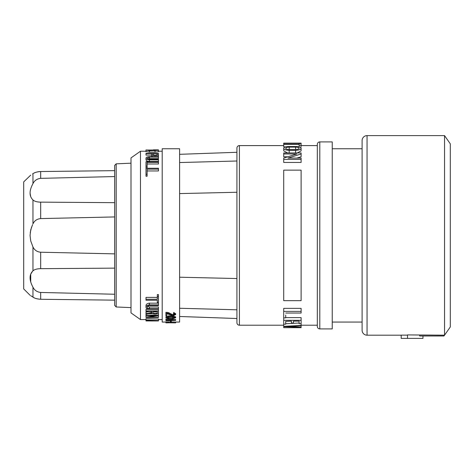 <?xml version="1.0" encoding="UTF-8"?>
<svg xmlns="http://www.w3.org/2000/svg" width="474" height="474" viewBox="0 0 474 474"><rect width="100%" height="100%" fill="white"/><g stroke="black" fill="none" stroke-linecap="round" stroke-linejoin="round"><path stroke-width="0.71" d="M362.1 330.242A4.947 4.947 0 0 0 367.048 335.189L367.048 135.617A4.947 4.947 0 0 0 362.1 140.571L362.1 330.242L362.1 322.059L332.244 322.059M319.79 141.91A2.477 2.477 0 0 0 317.319 144.38L317.319 326.426A2.477 2.477 0 0 0 319.79 328.903L332.244 328.903L332.244 141.91L319.79 141.91L319.79 328.903M239.394 145.595A2.477 2.477 0 0 0 236.923 148.072L236.923 322.735A2.477 2.477 0 0 0 239.394 325.211L239.394 145.595L283.713 145.595M114.655 235.406L114.655 165.426L116.183 163.832L116.183 306.974L114.655 305.38L114.655 216.938L40.669 218.591L40.669 202.131C37.055 202.084 34.489 201.355 32.961 199.939L32.546 199.524M114.655 253.868L40.669 252.215C37.055 251.89 34.489 250.13 32.961 246.954L32.961 270.867L32.57 271.258L32.961 270.867C34.489 269.451 37.055 268.722 40.669 268.675L114.655 268.136M158.452 149.867L153.44 149.837M285.704 323.724L299.118 323.019M285.704 317.61L301.114 317.61L301.114 320.306L283.713 320.306L283.713 321.597M283.713 317.61L283.713 324.175L285.704 324.175L285.704 321.597M283.713 311.388L283.713 308.361L301.114 308.361L301.114 311.388L283.713 311.388L283.713 317.858L285.704 317.858L285.704 315.08M301.114 153.979L301.114 152.948L283.713 152.948L283.713 153.979L296.848 153.979L283.713 158.085L283.713 159.418L301.114 159.418L301.114 158.085L287.973 158.085L301.114 153.979L301.114 156.793L296.848 158.085M301.114 159.418L301.114 162.446L283.713 162.446L283.713 159.418M287.558 156.793L283.713 156.793L283.713 153.979M301.114 145.21L301.114 143.521L299.118 143.521L299.118 144.049L283.713 144.049L283.713 144.357L299.118 144.357L299.118 145.21L301.114 145.21L300.901 147.74M285.816 146.863L283.713 146.863L283.713 143.13L301.114 143.124L301.114 143.521M287.582 152.948L283.713 150.874L283.713 148.249C283.962 149.446 285.792 150.151 289.199 150.359L295.622 150.359C299.029 150.151 300.86 149.446 301.114 148.249C300.848 147.171 299.017 146.602 295.622 146.531L289.199 146.531C285.804 146.602 283.973 147.171 283.713 148.249M301.114 148.249L301.114 150.874L297.239 152.948M317.319 325.211L301.114 325.211M317.319 145.595L301.114 145.595M283.713 325.211L239.394 325.211M301.114 325.442L283.713 326.331L283.713 326.657L301.114 327.214L287.848 326.497L301.114 325.881L301.114 323.689L299.118 323.689L299.118 321.129L293.412 321.129L293.412 323.043L291.415 323.043L291.415 321.129L285.704 321.336M299.118 148.249C298.928 147.544 297.761 147.165 295.622 147.112L295.622 149.547C297.773 149.44 298.934 149.008 299.118 148.249M165.912 318.984L175.653 319.565L175.653 320.383L165.912 319.808L165.912 318.984M167.476 320.815L167.476 320.14L167.476 320.815L165.912 320.892L166.173 320.063M170.403 320.868L171.28 320.868L171.28 321.68L170.403 321.68L170.403 320.868M165.912 317.77L165.912 316.922L168.827 315.814L172.737 315.814L175.653 316.922L175.653 317.77L172.737 316.673L168.827 316.673L165.912 317.77L168.827 318.753L172.737 318.753L175.653 317.77M165.912 313.213L165.912 315.945L166.789 315.945L166.789 313.658L173.01 315.791L175.653 314.606L173.703 313.361L173.478 313.788L174.776 314.606L173.01 315.411L171.707 315.151L168.608 313.521L165.912 313.213L165.912 312.319L168.608 312.627L171.707 314.274L173.01 314.535L174.509 314.161M173.478 313.788L173.703 312.467L175.653 313.747M166.789 313.658L166.789 315.08M167.713 322.059L162.203 322.059L162.203 148.753L179.605 148.753L179.605 322.059L171.28 322.03M175.653 322.059L175.653 322.853L167.713 322.776L167.713 321.976L170.403 322.012M140.476 151.224L130.99 157.919L130.99 312.887L140.476 319.583L140.476 151.224L145.998 151.224M149.423 308.663C147.947 308.55 147.183 308.07 147.118 307.223C147.183 306.334 147.953 305.819 149.423 305.677L158.452 305.677L158.452 303.17L149.423 303.17C147.23 303.419 146.087 304.219 145.998 305.564L145.998 307.223C146.081 308.456 147.218 309.161 149.423 309.326L158.452 309.326L158.452 308.663L149.423 308.663L149.423 307.039L147.497 306.388M158.452 304.883L149.423 304.883C147.213 305.143 146.069 305.92 145.998 307.223M422.962 335.989L422.962 338.383L401.188 338.383L401.188 335.136L407.522 335.136M407.522 338.383L407.522 334.911L444.541 335.177L443.972 335.989L419.656 335.989L419.656 335.177M367.048 135.617L444.541 135.617L444.541 335.177M367.048 335.189L401.188 335.189M444.541 135.617L450.3 143.841L450.3 326.965L443.972 335.989M32.961 246.954L30.733 240.958L30.058 235.406L30.733 229.849L32.57 224.658M32.57 184.356L32.961 183.61L32.57 184.356C29.258 190.898 29.258 195.963 32.57 199.548M32.961 173.703L32.961 183.61C34.489 180.529 37.055 178.775 40.669 178.354L114.655 176.559L114.655 170.652L40.669 171.535C37.055 171.801 34.489 172.524 32.961 173.703L32.57 173.952C29.258 176.044 29.258 176.044 32.57 173.952M30.733 175.113L23.7 181.892L23.7 288.915L30.058 295.272M30.733 196.704L30.058 193.066M283.713 327.682L301.114 327.682L283.713 327.682L283.713 323.819M173.703 313.361L173.703 312.467M332.244 148.753L362.1 148.753L362.1 140.571M145.998 158.174C146.128 157.249 147.272 156.734 149.423 156.633L158.452 156.633L158.452 157.119L149.423 157.119L147.118 158.174L149.423 159.317L158.452 159.317L158.452 161.48L149.423 161.48C147.278 161.32 146.14 160.733 145.998 159.714L145.998 158.174C146.122 159.163 147.266 159.738 149.423 159.904L158.452 159.904M149.423 157.119L149.423 158.636L147.764 158.962M30.229 232.61L31.562 227.093M295.622 147.112L289.199 147.112C287.06 147.165 285.899 147.544 285.704 148.249C285.887 149.008 287.054 149.44 289.199 149.547L295.622 149.547M236.923 318.516L179.605 316.49L236.923 318.516M236.923 152.29L179.605 154.317M150.762 320.969L158.203 320.939M145.998 151.514L149.423 152.178L155.028 152.178L158.452 151.733L158.452 151.425M157.806 156.633L158.452 155.922L158.452 155.164M158.452 150.276L158.452 151.224L162.203 151.224M158.452 319.583L162.203 319.583M140.476 319.583L145.998 319.583M34.276 172.969L34.886 172.696M35.562 172.435L36.516 172.127M37.085 171.979L38.204 171.754M38.21 171.748L39.378 171.6M39.484 171.594L40.669 171.535L40.669 178.354M30.727 281.959L30.727 274.108M30.733 274.091L32.57 271.258C29.258 274.843 29.258 279.909 32.57 286.456L32.961 287.197C34.489 290.278 37.055 292.031 40.669 292.452L114.655 294.247M32.57 296.854L32.961 297.103L32.57 296.854C29.258 294.763 29.258 294.763 32.57 296.854L30.745 295.699M114.655 202.671L40.669 202.131M32.961 199.939L32.961 223.858C34.489 220.677 37.055 218.923 40.669 218.591M36.907 298.786L36.611 298.703M34.134 297.767L32.979 297.115C34.489 298.282 37.055 299.005 40.669 299.272L114.655 300.155L40.669 299.272L40.669 292.452M114.655 300.155L114.655 305.38M165.912 319.808L167.476 320.14M167.713 322.776L168.59 322.812M175.653 322.853L173.875 322.853M167.713 322.853L165.912 322.853L165.912 322.059M168.59 322.776L168.59 321.976M175.653 317.651L175.653 316.922M168.827 317.011L172.737 317.011L174.776 317.77L172.737 318.469L168.827 318.469L166.789 317.77L168.827 317.011M170.403 321.68L170.403 322.498L171.28 322.498L171.28 321.68M236.923 309.806L179.605 308.26M179.605 277.213L236.923 278.54M236.923 192.26L179.605 193.588M179.605 162.546L236.923 161M283.713 143.124L301.114 143.13M299.118 145.21L299.118 146.893M301.114 300.658L301.114 170.148L283.713 170.148L283.713 300.658L301.114 300.658M301.114 323.689L301.114 320.306M285.704 313.036L301.114 313.036L301.114 311.388M301.114 326.983L301.114 325.881M301.114 327.676L301.114 327.214M168.347 320.193L173.65 320.489L168.347 320.768L168.347 320.193L168.347 320.768M165.912 320.892L175.653 320.383M174.396 317.337L167.168 317.337M145.998 153.671L151.775 153.671L151.775 154.453C151.461 155.999 158.76 155.999 158.452 154.453L158.452 153.333L145.998 153.333L145.998 155.128L151.775 155.128M151.775 153.671L151.775 155.922L152.421 156.633M145.998 166.178L145.998 167.903L147.118 167.903L147.118 162.363L158.452 162.363L158.452 161.687L145.998 161.687L145.998 166.178L147.118 166.178M147.118 163.992L158.452 163.992L158.452 162.363M145.998 174.272L145.998 176.227L147.118 176.227L147.118 169.147L158.452 169.147L158.452 168.246L145.998 168.246L145.998 174.272L147.118 174.272M147.118 170.948L158.452 170.948L158.452 169.147M158.452 308.663L158.452 307.039L149.423 307.039M158.452 320.406L158.452 319.014L145.998 318.629L145.998 320.193L147.989 320.258L147.989 320.649L145.998 320.774L158.452 320.531L145.998 320.033M158.452 315.133L145.998 315.133L145.998 315.56L155.768 315.56L145.998 317.1L145.998 317.473L158.452 317.473L158.452 317.1L148.676 317.1L158.452 315.56L158.452 313.646L157.404 313.646M152.824 313.646L148.652 313.646M158.452 317.1L158.452 315.643L157.961 315.643M146.567 315.56L145.998 315.643L145.998 317.1M157.327 300.249L157.327 302.56L158.452 302.56L158.452 294.579L157.327 294.579L157.327 299.266L145.998 299.266L145.998 300.249L157.327 300.249L157.327 300.783M157.327 297.399L145.998 297.399L145.998 299.266M149.423 158.636L158.452 158.636L158.452 157.119M148.96 311.489L145.998 312.117L145.998 314.173L151.905 312.964C152.64 314.6 158.849 314.197 158.452 312.526L158.452 310.903L145.998 310.903L145.998 311.489L151.775 311.489L151.775 312.407L145.998 313.64M149.31 309.326L145.998 309.326L145.998 310.903M153.967 155.128L156.26 155.128M152.895 310.98C154.376 312.325 155.851 312.325 157.327 310.98M152.895 312.526L152.895 311.489L152.895 312.526C154.376 313.847 155.851 313.847 157.327 312.526L157.327 311.489L157.327 312.526M155.028 150.613L157.327 150.116L147.118 150.116L149.423 150.613L155.028 150.613M152.895 154.453C154.376 155.472 155.851 155.472 157.327 154.453L157.327 153.671L152.895 153.671L152.895 154.453L152.895 153.671M158.452 320.939L145.998 320.939M149.109 320.625L149.109 320.288L155.887 320.471L149.109 320.625L149.109 320.288M158.452 296.534L157.327 296.534M152.895 311.489L157.327 311.489M151.775 312.407L151.775 311.489M158.452 310.903L158.452 309.326M145.998 315.133L145.998 314.173M145.998 320.685L145.998 320.193M147.989 320.649L147.989 320.258M158.452 320.898L158.452 320.531M145.998 150.033L149.423 150.773L158.452 150.335L158.452 150.033L145.998 150.033M158.452 151.733L158.452 150.335M145.998 151.733L145.998 150.335M158.452 155.934L158.452 154.453M158.452 149.908L158.452 151.295M145.998 149.908L145.998 151.295M40.669 268.675L40.669 252.215M289.199 150.359L289.199 152.948M149.423 304.883L149.423 303.17M32.961 297.103L32.961 287.197M168.827 315.814L168.827 316.673M167.233 312.319L167.233 313.213M172.737 315.814L172.737 316.673M289.199 147.112L289.199 149.547M295.622 150.359L295.622 152.948M171.707 315.151L171.707 314.274M168.827 317.627L168.827 318.469M172.737 317.627L172.737 318.469M155.028 150.773L155.028 152.178M149.423 150.773L149.423 152.178M149.423 159.904L149.423 161.48M168.608 313.521L168.608 312.627M175.653 313.723L175.653 314.582M116.183 163.832L130.99 163.186M116.183 306.974L130.99 307.62"/></g></svg>
